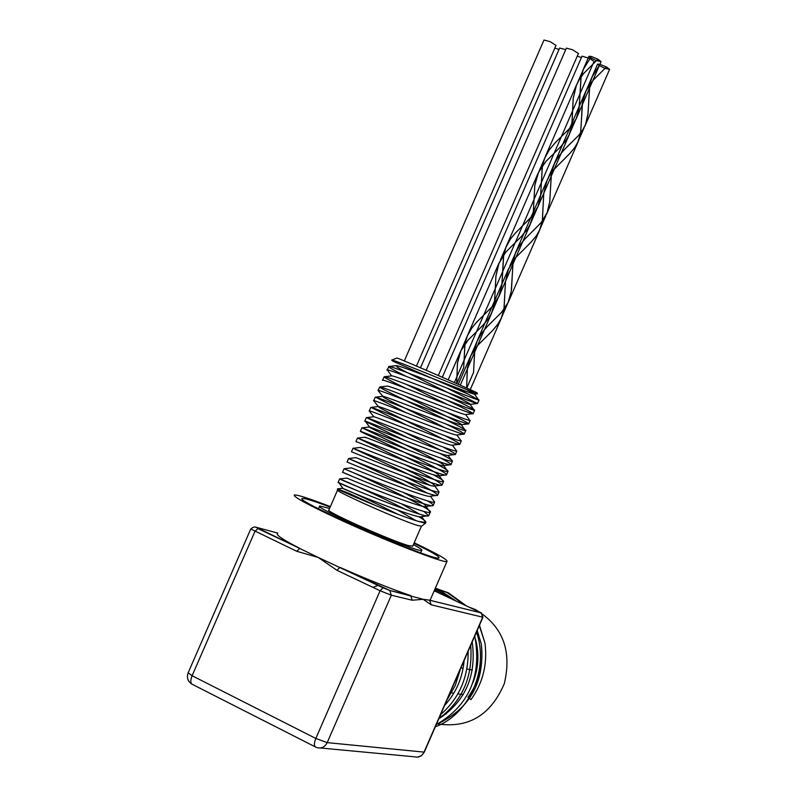 <?xml version="1.0" encoding="UTF-8"?>
<svg xmlns="http://www.w3.org/2000/svg" width="797" height="797" viewBox="0 0 797 797"><rect width="100%" height="100%" fill="white"/><g stroke="black" fill="none" stroke-linecap="round" stroke-linejoin="round"><path stroke-width="1.2" d="M359.776 491.739L338.147 482.384C332.219 480.79 426.176 519.524 428.666 515.779L423.745 511.325M352.433 476.437L342.59 472.183C336.772 470.34 431.167 509.243 433.14 505.557C433.797 505.039 431.894 503.455 427.451 500.805M437.732 490.035L439.067 491.869C437.214 494.957 350.142 459.351 348.638 458.494L347.034 461.971C341.325 459.879 435.74 498.792 437.573 495.345L437.603 495.335C437.443 493.453 426.505 487.236 404.796 476.706M351.467 451.779C345.878 449.428 440.273 488.332 442.016 485.154L442.056 485.124C441.389 483.032 429.135 476.267 405.294 464.83M356.687 441.996L355.92 441.578C350.421 438.968 444.826 477.881 446.459 474.942L446.519 474.902C451.152 473.488 369.509 436.039 361.151 431.844L360.354 431.376C354.984 428.517 449.378 467.421 450.893 464.741L450.963 464.691C451.311 464.083 447.794 461.842 440.412 457.956M405.065 440.542L364.797 421.175C359.527 418.066 453.921 456.96 455.336 454.549L455.416 454.489C455.635 453.832 451.461 451.301 442.893 446.918M452.417 445.194C450.305 446.798 377.36 417.15 373.883 416.761L369.23 410.973C364.08 407.606 458.474 446.509 459.769 444.337L459.859 444.278C459.899 443.55 454.928 440.681 444.925 435.68M464.292 434.076L456.84 434.993C454.529 436.268 382.291 406.878 378.376 406.54L373.663 400.771C368.632 397.155 463.017 436.059 464.203 434.146L464.292 434.076C464.143 433.269 458.165 429.981 446.38 424.183M404.896 395.92C428.368 407.446 463.177 423.954 461.473 424.711L461.234 424.791C458.673 425.708 387.063 396.557 382.859 396.318L378.117 390.58C373.175 386.694 467.57 425.598 468.646 423.944L468.736 423.874C468.247 422.948 461.065 419.122 447.167 412.408M382.55 380.378C377.728 376.244 472.123 415.147 473.079 413.743L473.169 413.673C472.282 412.597 463.645 408.144 447.237 400.313M457.149 387.98L478.728 400.014C474.882 399.666 394.306 366.53 389.056 366.471L386.993 370.177C382.281 365.793 476.656 404.697 477.523 403.541L446.669 387.94M392.602 360.991L391.686 360.124C391.656 358.381 473.876 392.861 477.433 393.788L477.353 393.588M466.653 389.584L474.464 394.166C471.346 394.126 401.578 365.664 396.348 365.634L395.8 365.703M396.826 366.789C405.334 372.737 472.382 403.621 470.35 404.318L470.061 404.378C467.172 404.677 396.806 375.985 391.855 375.865L391.337 375.925M405.972 384.214L447.775 404.687M469.234 419.491L465.657 414.589C462.987 415.217 391.875 386.246 387.352 386.087L386.894 386.137M383.397 397.175C388.767 400.662 425.668 417.907 445.095 427.84M378.904 407.297C384.303 410.694 424.343 429.294 442.933 439.057M404.796 432.363L440.342 450.096M439.526 453.264C448.781 458.016 453.075 460.686 452.417 461.244L448.004 455.396C446.021 457.309 372.538 427.461 369.39 426.983L369.947 427.581C377.629 431.815 448.093 464.392 443.68 465.538L443.59 465.587C441.897 467.879 367.746 437.782 364.926 437.204L365.444 437.712M405.364 456.93C427.252 467.49 438.539 473.767 439.237 475.749L439.177 475.779C437.603 478.389 362.824 448.053 360.433 447.426L360.732 447.515M405.165 468.995C424.811 478.598 434.684 484.257 434.773 485.971L434.763 485.971C433.379 488.93 357.983 458.365 355.96 457.647L355.831 457.657M404.507 480.87L427.092 493.034M439.097 491.849L437.583 495.355L430.31 496.182C428.706 499.281 353.171 468.676 351.487 467.869L351.417 467.869M403.372 492.526C418.674 500.257 426.196 504.86 425.927 506.354L425.857 506.404C423.815 509.562 348.219 478.937 347.004 478.08L347.542 478.32M401.798 504.003L419.431 514.065M349.136 470.858C368.483 479.087 435.59 510.598 430.241 512.252L428.696 515.759L421.374 516.625C418.893 519.833 343.328 489.209 342.541 488.292L343.049 488.481C352.732 492.367 371.013 500.964 397.872 514.274M416.024 520.65L397.753 510.16M388.508 366.68C389.394 367.756 395.322 370.994 406.311 376.403M448.153 396.597C465.886 405.045 474.703 409.588 474.604 410.246L474.325 410.236C470.758 410.276 389.484 376.871 384.553 376.702L384.074 376.881C385.21 378.057 392.353 381.823 405.494 388.189M469.931 420.447C466.594 420.866 384.503 387.153 380.039 386.924L379.631 387.073C380.249 389.215 471.147 430.639 465.727 430.639L465.518 430.659C462.31 431.416 379.601 397.464 375.556 397.155L405.942 412.647M460.238 439.665L461.114 440.871C458.205 442.036 374.779 407.805 371.063 407.387L406.928 425.209M455.754 449.757L456.711 451.082C454.001 452.616 369.798 418.086 366.56 417.608L408.024 437.812M452.298 461.284C449.757 463.177 364.877 428.407 362.087 427.83L408.891 450.315M436.517 464.023C444.846 468.397 448.661 470.878 447.974 471.445L447.894 471.475C445.662 473.807 360.055 438.758 357.604 438.051L409.309 462.619M433.249 474.683C440.811 478.738 444.248 481.059 443.54 481.647L443.481 481.677C441.408 484.367 355.063 449.04 353.111 448.273L352.991 448.283C353.539 448.721 407.456 472.92 429.782 485.243M348.548 458.484C349.335 458.873 382.58 473.607 408.443 486.489M433.249 500.127L434.654 502.06C433.12 505.587 345.32 469.702 344.165 468.716L344.184 468.716M425.927 506.354L430.231 512.262C428.597 516.058 340.309 479.983 339.681 478.927L339.671 478.887C340.518 478.957 379.621 496.073 405.474 509.442M418.505 516.526C424.004 519.764 426.445 521.726 425.817 522.433L418.604 521.437C397.633 515.49 336.772 489.627 337.44 488.89L348.966 493.313L377.051 506.155M412.736 546.134L408.632 545.636C391.367 540.964 322.954 510.319 328.912 509.96L337.559 490.085M421.444 526.239L417.439 525.412C400.323 520.361 331.871 489.846 337.659 489.876M340.01 490.275L348.976 493.313M437.683 723.935C468.646 728.458 490.842 715.048 504.292 683.696C512.172 650.392 502.578 625.695 475.51 609.615L468.716 606.975M463.246 694.506L461.204 694.376M581.172 76.632L583.464 69.1L591.384 56.497L597.889 59.197L583.484 73.633L578.941 80.049L576.341 85.259L573.173 98.509L571.887 125.687M456.771 383.616L463.705 367.676L465 343.935M465.03 343.776L467.261 336.165L471.675 328.244L476.427 322.446L492.108 306.706L498.613 296.902L500.785 290.686L501.971 284.031L503.714 254.861M503.744 254.681L506.025 247.11L510.518 238.98L515.38 233.073L532.097 216.126L537.975 206.403L540.605 195.295L542.428 165.806M542.468 165.627L544.749 158.105L549.362 149.776L555.658 142.304L569.875 128.158L576.072 118.873L578.134 112.975L579.24 106.609L581.133 76.821M463.675 367.666L456.741 383.606M456.651 383.566L457.508 362.894L460.935 350.72L468.078 340.1L482.663 325.555L488.222 318.88L491.57 313.101L494.379 304.016M494.409 303.866L495.953 275.961L498.982 263.289L505.756 252.211L521.597 236.201L527.056 229.685L530.294 224.047L533.103 214.971M533.123 214.821L534.827 185.293L538.463 172.56L545.925 161.442L560.53 146.887L565.84 140.521L569.018 135.062L571.778 125.946M571.798 125.796L573.232 98.509L576.42 85.289L579.011 80.089L583.524 73.673L597.85 59.197M571.867 125.826L569.098 135.091L565.92 140.541L560.58 146.887L545.885 161.402L538.383 172.521L534.767 185.283L533.213 214.702M533.193 214.851L530.374 224.087L527.126 229.715L521.646 236.211L505.706 252.171L498.902 263.259L495.903 275.941L494.499 303.737M494.479 303.896L491.649 313.131L488.292 318.91L482.713 325.575L468.028 340.08L460.855 350.68L457.448 362.874L456.681 383.576M463.705 367.676L464.9 344.075M464.93 343.905L467.181 336.135L471.615 328.215L476.387 322.416L492.167 306.725L498.693 296.942L501.821 285.774L503.604 255M503.644 254.831L505.946 247.07L510.459 238.941L515.34 233.043L531.071 217.432L537.417 207.907L539.559 201.86L540.665 195.325L542.329 165.955M542.358 165.766L544.67 158.075L549.292 149.736L555.639 142.274L569.945 128.168L576.151 118.912L579.1 108.282L581.023 76.97M581.063 76.791L583.384 69.07L591.384 56.497M591.334 56.467L588.943 56.298L590.358 57.633M590.408 57.673L596.405 60.612L601.087 61.568L597.889 59.197M589.87 84.313L592.141 76.841L600.021 64.328L606.467 67.008L593.436 79.839L585.855 91.087L583.812 96.447L582.189 104.008L581.471 119.709L582.557 102.096L585.934 91.117L593.476 79.879L606.437 66.998M466.763 388.069L473.557 372.438L474.843 349.006M474.873 348.847L477.084 341.305L481.458 333.465L486.16 327.716L501.692 312.125L508.127 302.412L511.246 291.353L513.168 260.798M513.198 260.629L515.47 253.107L519.923 245.068L524.725 239.23L541.283 222.433L547.101 212.799L549.711 201.79L551.514 172.61M551.544 172.441L554.553 163.255L558.378 156.74L563.27 150.763L578.692 135.331L582.557 130.2L585.436 124.711L587.957 113.961L589.83 84.502M473.528 372.428L466.733 388.049M504.023 309.346L501.233 318.491L497.916 324.21L492.387 330.815L477.851 345.181L470.738 355.671L467.361 367.736L466.614 388L467.421 367.766L470.818 355.711L477.891 345.201L492.337 330.805L497.836 324.18L501.154 318.451L503.933 309.475M503.953 309.326L505.497 281.67L508.496 269.137L515.201 258.168L530.882 242.318L536.291 235.862L539.499 230.273L542.269 221.297M542.299 221.148L543.753 193.791L546.842 181.009L549.322 175.968L553.716 169.761L570.592 152.645L574.697 147.565L577.845 142.145L580.565 133.139M580.595 132.999L581.471 119.68L580.674 132.88M580.654 133.029L577.925 142.185L574.767 147.584L569.486 153.881L553.666 169.721L549.253 175.928L546.762 180.969L543.693 193.781L542.388 221.028M542.358 221.177L539.579 230.303L536.361 235.882L530.932 242.328L515.151 258.128L508.416 269.107L505.437 281.66L504.053 309.196M473.557 372.438L474.743 349.146M474.773 348.976L477.005 341.265L481.388 333.425L487.435 326.322L501.751 312.145L508.207 302.452L510.349 296.295L511.505 289.7L513.069 260.938M513.099 260.768L515.39 253.077L519.853 245.038L524.695 239.2L541.352 222.453L547.18 212.829L549.761 201.82L551.404 172.76M551.444 172.58L553.726 164.949L558.308 156.7L564.585 149.308L578.752 135.341L582.637 130.23L585.516 124.75L588.007 114.001L589.72 84.651M589.76 84.472L592.061 76.811L600.021 64.328M599.972 64.298L597.591 64.119L599.005 65.444M599.065 65.484L605.023 68.383L609.615 69.329L606.467 67.008M559.006 49.514L554.851 48.009M555.987 45.399L550.079 41.623L543.982 40.049L404.318 360.931M581.392 57.623L577.287 56.109M578.423 53.499L572.505 49.713L566.378 48.139L426.196 370.256M594.044 61.479L589.77 58.47M589.71 58.44L582.029 56.159L442.305 377.26M565.731 49.623L559.643 48.049L420.487 367.796M439.476 717.23L446.28 713.843M472.94 682.611C478.479 668.494 479.386 654.217 475.67 639.802M436.537 588.584L448.522 592.908L466.365 605.879M479.475 625.237L484.974 643.119C487.615 664.05 482.952 682.87 471.007 699.597L468.028 697.216C479.316 681.485 483.729 663.742 481.278 643.996C484.945 680.907 470.987 707.248 439.426 723.018M464.133 660.504C462.529 678.048 456.004 693.041 444.577 705.494M472.203 641.954C476.676 675.707 465.528 701.33 438.768 718.844M477.214 630.417L481.278 643.996M373.016 587.389L377.997 585.377M468.138 651.298C468.387 677.261 459.221 698.341 440.641 714.55M435.032 588.903L451.381 598.856M474.773 636.046C481.996 675.986 469.154 705.514 436.258 724.632M435.311 588.266L447.157 592.569L465.149 605.312M479.316 625.605L484.974 643.119M435.311 726.794C469.303 714.501 489.547 668.922 476.457 632.18M456.213 601.117L440.97 590.976L435.192 588.545M438.828 718.725C462.449 701.011 473.079 676.563 470.708 645.391M440.502 593.745L434.524 590.069M446.858 700.234L455.256 685.5L460.407 669.091M430.44 599.474L429.633 600.201L431.147 604.803L482.942 617.247L481.258 612.863L482.693 617.227L424.004 752.209C421.932 756.174 418.873 757.728 414.829 756.841L320.354 747.984M481.418 612.943L429.633 600.201L423.167 599.284L431.147 604.803M424.293 752.139L327.198 742.625L315.831 738.46L380.089 590.746L391.327 595.21L412.179 600.231L410.674 595.568C391.337 589.023 367.756 579.628 339.911 567.364L336.932 570.303L380.089 590.746L383.028 587.748L318.212 557.442L336.932 570.303M412.179 600.231L423.167 599.284L389.773 590.438L383.038 587.758M389.773 590.438L391.327 595.21L327.198 742.625C324.937 746.968 321.639 748.652 317.296 747.706L315.891 747.188C313.948 746.241 313.918 743.332 315.831 738.46L192.097 675.736L254.91 531.46L257.949 528.62C255.14 526.1 253.675 526.757 250.756 528.999L296.763 551.285L299.782 548.386C283.294 539.848 275.872 534.926 277.505 533.621M296.763 551.285L318.212 557.442L256.076 527.235L277.745 533.083M468.088 394.097L392.921 361.18M477.124 392.991L477.064 392.841C473.488 390.669 396.119 357.026 397.006 358.032L391.686 360.114M418.604 521.437L425.439 523.27L425.12 522.643M413.384 544.63C419.68 547.977 422.47 549.89 421.762 550.348C419.909 553.915 311.627 506.822 319.736 505.995L329.56 508.466M413.962 543.305C431.585 551.873 439.934 556.734 438.988 557.9C436.806 562.792 291.224 499.49 302.392 498.504C304.564 498.055 313.809 500.934 330.137 507.131M414.191 542.777C436.985 553.676 447.914 559.892 446.997 561.407C445.603 564.226 382.331 539.499 335.537 517.642C306.765 504.162 293.027 496.621 294.312 495.017C297.171 494.548 309.186 498.414 330.366 506.613M434.206 590.796L481.219 612.843L429.523 600.221M254.881 526.966L256.076 527.235M299.831 548.416L257.959 528.62M315.243 746.859L192.545 684.464C190.403 683.428 190.254 680.518 192.097 675.736L188.142 672.817L250.726 529.069M338.735 482.593L343.049 488.481M430.36 496.172L434.654 502.06L433.14 505.557L425.857 506.404M443.54 481.647L442.016 485.144L434.773 485.971L439.067 491.869M446.519 474.902L439.237 475.749M450.963 464.691L443.68 465.538M365.664 421.713L369.539 427.013M455.416 454.489L448.143 455.336M459.859 444.278L452.586 445.125M468.736 423.874L461.473 424.711M473.169 413.673L465.906 414.51M388.109 371.083L391.616 375.895M477.602 403.471L470.35 404.318M477.473 393.798L474.783 394.107M474.464 394.166L478.728 400.014M396.348 365.634L389.056 366.471M470.061 404.378L474.325 410.236M391.855 375.865L384.553 376.702M387.352 386.087L380.039 386.924M461.234 424.791L465.518 430.659M382.869 396.318L375.556 397.155M456.83 434.993L461.114 440.871M378.376 406.54L371.063 407.387M452.427 445.194L456.711 451.082M373.883 416.761L366.56 417.608M369.4 426.983L362.087 427.83M443.6 465.587L447.894 471.475M364.916 437.204L357.604 438.051M439.177 475.789L443.481 481.677M360.433 447.426L353.111 448.273M355.96 457.647L348.638 458.494M351.487 467.869L344.165 468.716M347.004 478.08L339.681 478.927M421.563 516.605L425.817 522.433M342.541 488.292L337.44 488.89M421.374 526.279L412.637 546.363M491.56 313.091L497.826 298.696M530.304 224.057L536.68 209.392M569.018 135.062L575.354 120.496M460.218 352.374L461.015 350.55M461.642 349.116L467.271 336.175M499.071 263.08L499.44 262.243M500.327 260.201L506.025 247.11M537.885 173.885L538.294 172.939M539.171 170.927L544.749 158.105M576.43 85.299L577.267 83.376M577.915 81.872L583.474 69.11M554.244 153.004L594.084 61.389M501.144 318.451L507.34 304.205M539.499 230.273L545.815 215.768M577.845 142.145L584.111 127.729M470.11 357.345L470.888 355.562M471.515 354.137L477.094 341.305M508.576 268.928L508.934 268.121M509.811 266.088L515.46 253.107M547.021 180.57L547.39 179.724M548.276 177.701L553.805 164.979M585.177 92.88L585.994 90.997M586.642 89.503L592.151 76.851M470.26 389.653L501.094 318.78M508.197 302.452L539.579 230.313M546.553 214.283L577.925 142.185M584.898 126.155L609.615 69.329M458.295 384.293L470.031 357.305M477.782 339.502L484.855 323.233M484.935 323.064L491.918 307.014M491.988 306.845L494.957 300.021M495.037 299.851L501.99 283.862M502.06 283.692L508.406 269.107M515.38 253.077L515.609 252.559M515.729 252.29L523.669 234.039M523.739 233.87L530.722 217.83M530.792 217.671L533.611 211.175M533.681 211.016L540.635 195.036M540.705 194.876L546.752 180.969M554.443 163.305L562.453 144.875M562.533 144.715L569.516 128.656M569.586 128.486L572.246 122.369M572.316 122.21L579.28 106.21M579.349 106.051L585.098 92.841M592.759 75.237L597.591 64.119M460.297 385.18L491.52 313.41M498.683 296.932L530.384 224.087M537.417 207.907L569.088 135.121M576.141 118.902L601.087 61.568M448.183 379.83L460.138 352.334M467.969 334.332L498.902 263.259M505.946 247.07L506.165 246.572M506.314 246.223L537.626 174.254M545.407 156.371L576.351 85.259M584.091 67.466L588.943 56.298M463.137 694.685L457.886 693.848M453.812 693.201L450.175 692.613M472.352 670.038L466.873 669.022M463.127 668.324L460.915 667.916M416.433 366.062L556.027 45.309M438.31 375.507L578.463 53.409M454.36 382.55L554.214 153.034M473.01 608.998L475.51 609.615M437.862 590.178L440.97 590.976M447.157 592.56L448.522 592.908M482.942 617.247L424.283 752.169L421.224 755.845L417.269 757.14M339.851 567.334L389.823 590.457L410.674 595.568M188.082 672.947C186.548 677.609 187.793 681.315 191.808 684.085M477.064 392.841L477.433 393.788M425.439 523.27L425.787 522.463M446.459 474.942L447.974 471.445M450.893 464.741L452.417 461.244M455.326 454.539L456.85 451.042M459.769 444.337L461.294 440.841M464.203 434.146L465.727 430.639M468.646 423.944L470.16 420.447M473.079 413.743L474.604 410.246M477.513 403.541L479.037 400.044M338.147 482.384L339.671 478.887M342.59 472.183L344.115 468.686M351.487 451.75L352.991 448.283M355.93 441.528L357.435 438.081M360.354 431.376L361.878 427.879M364.797 421.175L366.311 417.678M369.23 410.973L370.754 407.476M373.673 400.771L375.198 397.275M378.107 390.58L379.631 387.073M382.63 380.199L384.074 376.881M421.414 526.259L425.478 523.25M420.696 552.799L421.762 550.348M318.541 508.745L319.597 506.304M430.201 600.011L446.997 561.407"/></g></svg>
